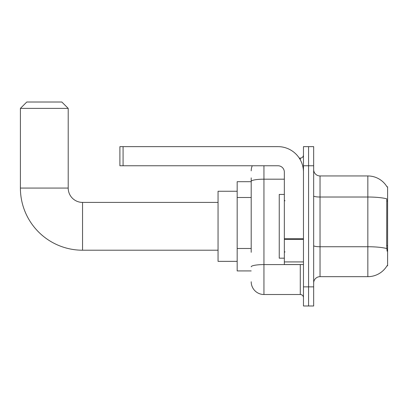 <?xml version="1.0" encoding="UTF-8"?>
<svg xmlns="http://www.w3.org/2000/svg" width="408" height="408" viewBox="0 0 408 408"><rect width="100%" height="100%" fill="white"/><g stroke="black" fill="none" stroke-linecap="round" stroke-linejoin="round"><path stroke-width="0.61" d="M386.973 265.827L387.6 265.827L387.6 186.793L387.019 186.869A22.307 22.307 0 0 0 367.843 175.955L320.035 175.955A6.375 6.375 0 0 1 313.665 169.58A6.375 6.375 0 0 0 320.035 175.955L320.035 276.665A6.375 6.375 0 0 0 313.665 283.035A6.375 6.375 0 0 1 320.035 276.665L367.843 276.665A22.307 22.307 0 0 0 386.973 265.827L387.085 265.639A22.307 22.307 0 0 1 367.843 276.665L367.843 175.955A22.307 22.307 0 0 1 387.019 186.869M251.201 193.667L251.201 177.868L251.201 181.693L237.175 181.693L237.175 270.927L251.201 270.927M308.565 286.86L308.565 305.985L313.665 305.985L313.665 286.86L308.565 286.86L308.565 305.985L303.465 305.985L303.465 286.86L308.565 286.86L308.565 165.755L308.565 286.86M303.465 286.86L303.465 146.635L308.565 146.635L308.565 165.755L308.565 146.635L313.665 146.635L313.665 286.86M387.085 251.165L386.677 245.631L386.769 198.844A22.307 3.876 180 0 0 367.843 197.023L320.035 197.023A6.375 1.107 -0 0 1 313.665 195.916M251.201 252.307L251.201 177.868M263.945 165.755L263.945 294.51L300.278 294.51L300.278 264.552M299.263 158.11L300.278 158.11A3.188 3.188 0 0 0 303.465 154.923M303.465 297.697A3.188 3.188 0 0 0 300.278 294.51M251.201 170.855A12.75 12.75 0 0 1 252.261 165.755M263.945 294.51A12.75 12.75 0 0 1 251.201 281.76M284.345 194.438L279.245 194.438L279.245 258.177L284.345 258.177M218.056 250.211L82.543 250.211A62.143 62.143 0 0 1 20.4 188.068L20.4 108.39L26.775 102.015L61.832 102.015L68.202 108.39L20.4 108.39M82.543 250.211L82.543 202.409A14.341 14.341 0 0 1 68.202 188.068L68.202 108.39M237.175 191.25L218.056 191.25L218.056 261.365L237.175 261.365M303.465 264.552L284.345 264.552L284.345 238.777L303.465 238.777L303.465 172.13A25.495 25.495 0 0 0 277.97 146.635L123.083 146.635L123.083 165.755L277.97 165.755A6.375 6.375 0 0 1 284.345 172.13L284.345 238.777M123.083 165.755L119.896 165.755L119.896 146.635L123.083 146.635M387.6 201.011L386.677 201.011M387.6 245.631L386.677 245.631M251.201 197.492L237.175 197.492M251.201 248.482L237.175 248.482M386.835 248.584A22.307 3.876 180 0 0 367.843 246.738L320.035 246.738A6.375 1.107 0 0 1 313.665 245.631M313.665 165.755L303.465 165.755M301.385 264.552A3.188 0.556 0 0 1 300.278 264.588L263.945 264.588A12.75 2.213 180 0 0 251.201 266.801M251.201 181.392A12.75 2.213 180 0 1 263.945 179.178L284.345 179.178M300.278 159.788L300.278 158.11M20.4 188.068L68.202 188.068M303.465 239.333L284.345 239.333M284.345 261.921L303.465 261.921M284.978 200.812L284.345 200.175M284.978 251.802L284.345 252.44M218.056 202.409L82.543 202.409"/></g></svg>
